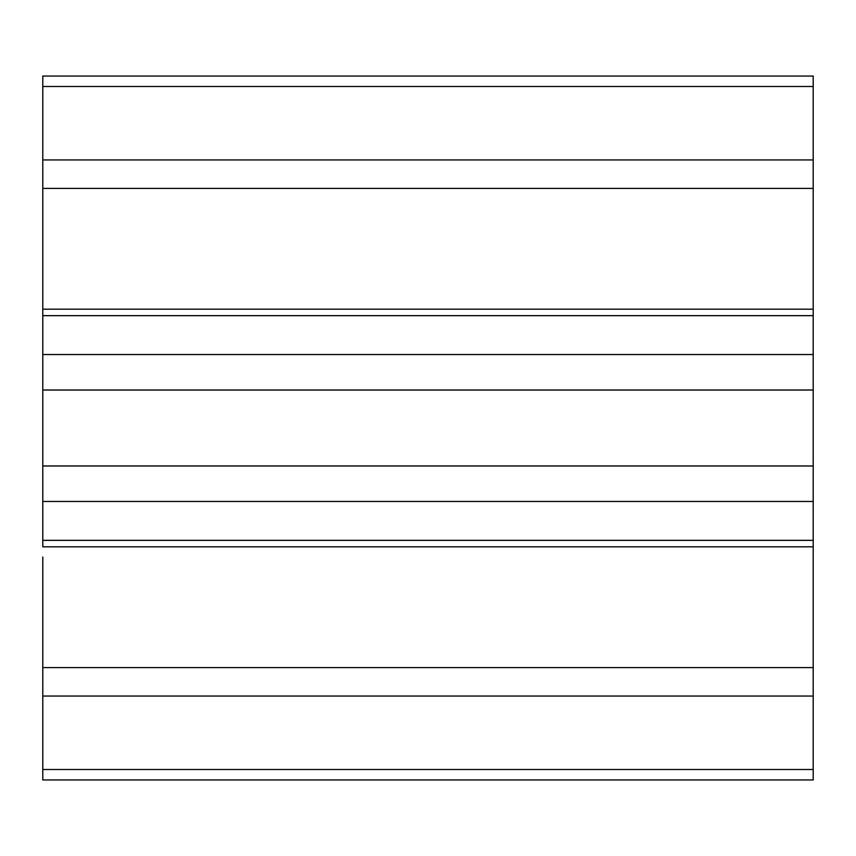 <?xml version="1.0" encoding="UTF-8"?>
<svg xmlns="http://www.w3.org/2000/svg" width="856" height="856" viewBox="0 0 856 856"><rect width="100%" height="100%" fill="white"/><g stroke="black" fill="none" stroke-linecap="round" stroke-linejoin="round"><path stroke-width="1.28" d="M42.8 557.021L42.8 779.934L813.2 779.934L813.2 696.046L42.8 696.046M42.8 159.954L813.2 159.954L813.2 76.066L42.8 76.066L42.8 546.813L813.2 546.813L813.2 540.339L42.8 540.339M813.2 159.954L813.2 188.406L42.8 188.406M42.8 315.661L813.2 315.661L813.2 188.406M813.2 315.661L813.2 354.534L42.8 354.534M42.8 501.466L813.2 501.466L813.2 354.534M813.2 501.466L813.2 540.339M42.8 667.594L813.2 667.594L813.2 546.813M813.2 667.594L813.2 696.046M813.2 86.488L42.8 86.488M42.8 769.512L813.2 769.512M813.2 465.974L42.8 465.974M813.2 390.026L42.8 390.026M813.2 309.187L42.8 309.187"/></g></svg>
